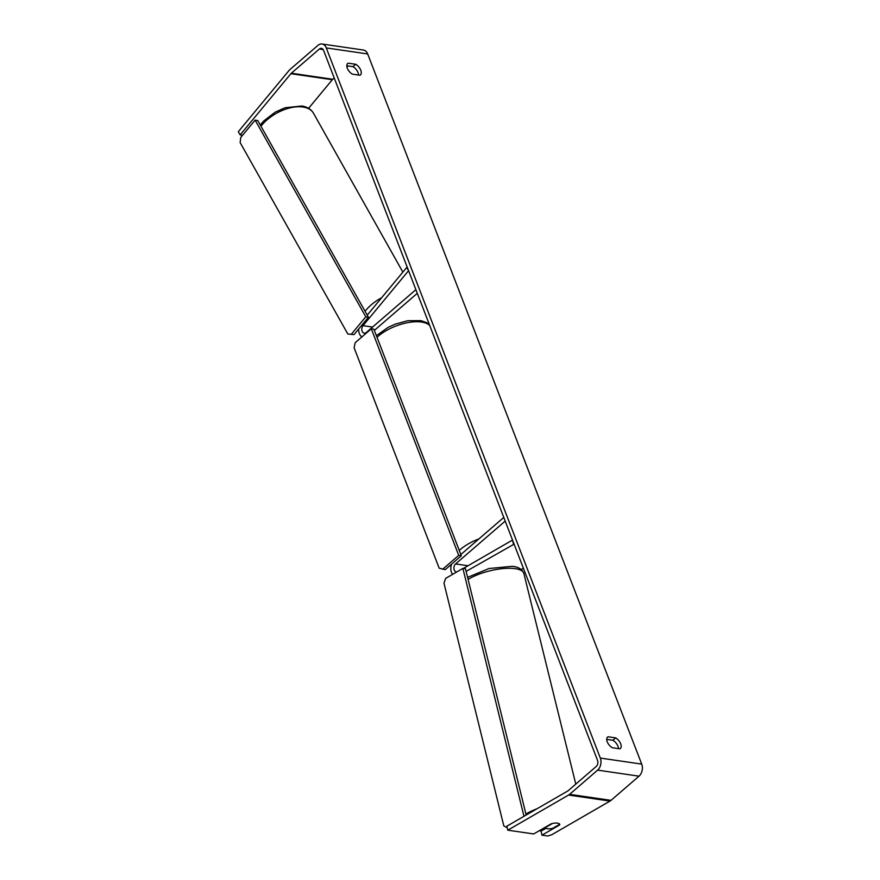 <?xml version="1.0" encoding="UTF-8"?>
<svg xmlns="http://www.w3.org/2000/svg" width="880" height="880" viewBox="0 0 880 880"><rect width="100%" height="100%" fill="white"/><g stroke="black" fill="none" stroke-linecap="round" stroke-linejoin="round"><path stroke-width="1.32" d="M407.385 267.597L406.703 267.498L367.224 315.128M374.352 330.396L417.296 293.304L415.888 289.652L366.289 332.497A4.389 3.058 -81.7 0 1 364.243 333.179A4.389 3.058 -81.7 0 1 361.856 330.242A4.389 3.058 -81.7 0 1 363.011 325.655L408.573 270.688L406.703 267.498M358.71 328.955A8.767 6.127 -81.7 0 0 361.922 336.897M523.402 568.26L521.279 569.492M514.096 544.159L466.114 571.395M460.834 554.532L503.789 517.429L505.197 521.092L455.587 563.937A4.389 3.058 98.3 0 0 453.926 568.612A4.389 3.058 98.3 0 0 456.368 571.923A4.389 3.058 98.3 0 0 456.786 571.945M452.617 574.354A8.767 6.127 98.3 0 1 451.605 564.135M463.32 568.469L512.512 540.056L513.425 544.06M559.702 824.274A7.304 2.387 -13.8 0 1 559.713 824.285L552.662 828.355A7.304 2.387 -13.8 0 1 547.657 828.773A7.304 2.387 -13.8 0 1 545.501 827.673A7.304 2.387 -13.8 0 1 545.479 827.552L552.508 823.449A7.304 2.387 -13.8 0 1 554.29 823.163A7.304 2.53 -12.8 0 1 559.746 824.395A7.304 2.53 -12.8 0 1 559.713 824.901L541.959 835.164L547.712 836L551.672 834.79L610.005 801.086L568.601 795.047L507.804 830.181L506.891 826.166L567.688 791.032A4.389 3.058 98.3 0 0 568.194 790.68L596.211 766.48A4.389 3.058 98.3 0 0 597.553 760.441L323.532 50.292A4.389 3.058 98.3 0 0 321.409 48.334A4.389 3.058 98.3 0 0 319.363 49.027L291.346 73.216A4.389 3.058 98.3 0 0 290.895 73.689L240.152 134.893L242.583 135.256M358.523 75.031A7.304 4.07 49.2 0 0 352.979 66.66L346.797 65.758M606.727 739.365L612.898 740.267A7.304 4.07 -130.8 0 1 618.442 748.638M612.271 747.736A7.304 4.07 -130.8 0 1 607.233 741.829A7.304 4.07 -130.8 0 1 607.629 737.055A7.304 4.07 -130.8 0 1 608.036 736.78L615.648 737.891A7.304 4.07 -130.8 0 1 620.532 743.424A7.304 4.07 -130.8 0 1 620.29 748.572A7.304 4.07 -130.8 0 1 619.883 748.847L612.271 747.736M347.314 68.222A7.304 4.07 49.2 0 0 352.341 74.14L359.964 75.251A7.304 4.07 49.2 0 0 360.371 74.965A7.304 4.07 49.2 0 0 360.613 69.817A7.304 4.07 49.2 0 0 355.729 64.284L348.117 63.173A7.304 4.07 49.2 0 0 347.71 63.448A7.304 4.07 49.2 0 0 347.314 68.222M240.152 134.893L238.293 131.714L289.025 70.51A8.767 6.127 98.3 0 1 289.938 69.564L317.955 45.364A8.767 6.127 98.3 0 1 322.036 44L363.44 50.039A8.767 6.127 98.3 0 1 367.686 53.955L641.707 764.104A8.767 6.127 98.3 0 1 639.023 776.171L611.006 800.371A8.767 6.127 98.3 0 1 610.005 801.086M322.036 44A8.767 6.127 98.3 0 1 326.282 47.916L600.314 758.065A8.767 6.127 98.3 0 1 597.619 770.132L569.602 794.332A8.767 6.127 98.3 0 1 568.601 795.047M308.594 108.317L332.299 79.728A4.389 3.058 98.3 0 1 332.75 79.266L334.224 78.001M346.94 67.012L348.15 65.956M551.43 823.691L533.676 833.954L507.804 830.181M545.996 828.289L541.046 831.149L541.959 835.164M352.979 66.66L355.729 64.284M347.369 63.811L348.117 63.173M612.898 740.267L615.648 737.891M607.299 737.418L608.036 736.78M442.64 569.25L458.722 555.368L461.307 555.742L373.879 329.186L371.294 328.801L355.223 342.694L354.101 347.721L439.175 568.194L445.236 569.635L461.307 555.742M458.722 555.368L371.294 328.801M507.265 827.816L503.8 825.869L443.982 583.176L445.632 578.391L462.891 568.425L523.974 816.288M462.891 568.425L465.454 568.711L526.163 815.034M351.384 334.169L365.794 316.8L368.423 317.24L257.763 120.56L255.134 120.109L240.724 137.489L240.152 142.615L347.842 334.015L354.013 334.62L368.423 317.24M365.794 316.8L255.134 120.109M354.013 334.62L347.842 334.015M372.581 327.052L363.011 325.655M468.182 576.983L467.467 576.873M468.028 565.752L455.587 563.937M536.932 808.808A32.516 10.648 166.2 0 0 525.932 814.088M468.094 579.436A32.516 10.648 -13.8 0 1 514.228 568.535A32.516 10.648 -13.8 0 1 523.853 573.43L575.784 784.124M542.487 830.313A28.864 9.449 -13.8 0 1 539.517 830.577M367.686 53.955L326.282 47.916M641.707 764.104L600.314 758.065M323.169 49.577L319.363 49.027M332.75 79.266L291.346 73.216M332.299 79.728L290.895 73.689M639.023 776.171L597.619 770.132M611.006 800.371L569.602 794.332M429.704 325.457A32.516 14.619 158.9 0 0 378.048 336.347A32.516 14.619 158.9 0 0 377.003 337.282M459.261 550.44A32.516 14.619 -21.1 0 1 460.306 549.505A32.516 14.619 -21.1 0 1 478.907 538.923M402.875 272.118L313.489 113.256A32.516 18.128 150.6 0 0 303.468 107.107A32.516 18.128 150.6 0 0 260.953 126.236M365.068 311.289A32.516 18.128 -29.4 0 1 381.601 297.781M467.588 577.379L489.016 568.513L512.171 566.324C518.155 566.775 522.06 569.151 523.853 573.43M539.022 830.863L541.992 830.599M376.387 335.676L388.234 327.294L395.175 324.159L407.748 320.716L420.97 320.628L426.723 322.696L429.495 324.918M313.489 113.256C311.278 109.395 307.45 106.975 302.016 105.985L285.054 107.756L275.242 112.123L263.615 121.066L260.271 125.015"/></g></svg>
